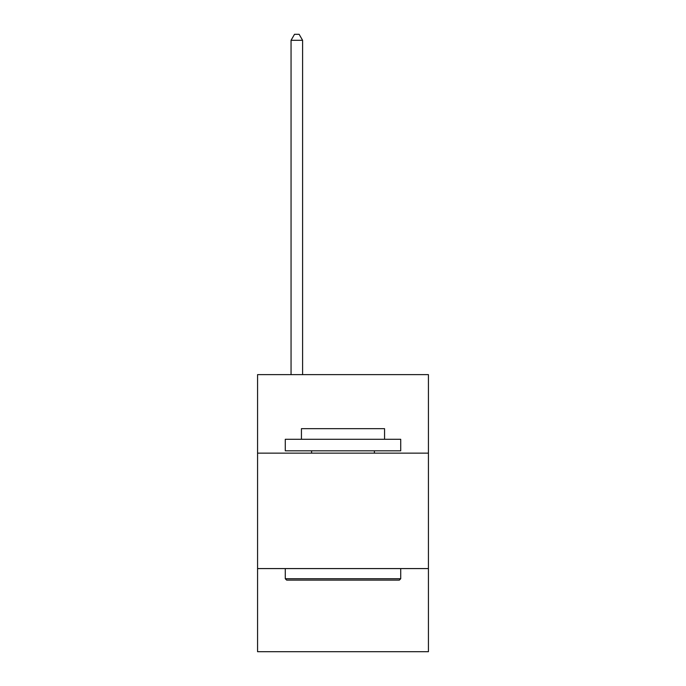 <?xml version="1.0" encoding="UTF-8"?>
<svg xmlns="http://www.w3.org/2000/svg" width="686" height="686" viewBox="0 0 686 686"><rect width="100%" height="100%" fill="white"/><g stroke="black" fill="none" stroke-linecap="round" stroke-linejoin="round"><path stroke-width="1.03" d="M428.433 453.137L428.433 374.633L257.567 374.633L257.567 453.137L428.433 453.137L428.433 651.7L257.567 651.7L257.567 453.137M428.433 568.583L257.567 568.583M286.662 580.124L285.282 578.735L400.718 578.735L399.338 580.124L286.662 580.124M400.718 439.28L400.718 450.822L285.282 450.822L285.282 439.28L400.718 439.28M301.437 439.28L301.437 428.664L384.563 428.664L384.563 439.28M400.718 568.583L400.718 578.735M285.282 568.583L285.282 578.735M374.402 450.822L374.402 453.137M311.598 450.822L311.598 453.137M302.595 374.633L302.595 40.303L291.053 40.303L291.053 374.633M291.053 40.303L294.517 34.3L299.13 34.3L302.595 40.303"/></g></svg>
